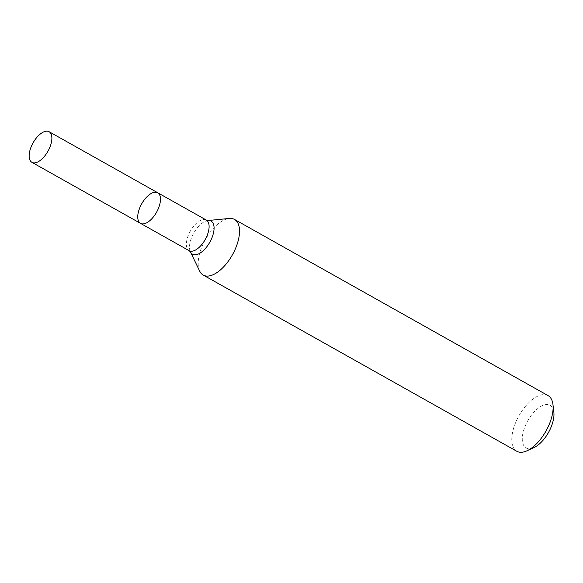 <?xml version="1.0" encoding="UTF-8"?>
<svg xmlns="http://www.w3.org/2000/svg" width="583" height="583" viewBox="0 0 583 583"><rect width="100%" height="100%" fill="white"/><g stroke="black" fill="none" stroke-linecap="round" stroke-linejoin="round"><path stroke-width="0.44" stroke-dasharray="2.92 2.19" d="M199.707 271.146A31.919 15.522 119.3 0 1 203.919 242.288A31.919 15.522 119.3 0 1 229.316 218.45M548.078 395.624A31.919 15.522 -60.7 0 0 518.914 415.847A31.919 15.522 -60.7 0 0 516.808 451.271M553.85 412.159A24.471 11.9 -60.7 0 0 538.226 408.18A24.471 11.9 -60.7 0 0 522.412 436.324A24.471 11.9 -60.7 0 0 533.933 447.606M157.709 192.747A17.556 8.541 -60.7 0 0 140.897 205.325A17.556 8.541 -60.7 0 0 140.51 223.355M206.338 220.068A17.556 8.541 -60.7 0 0 190.298 231.189A17.556 8.541 -60.7 0 0 189.14 250.675M208.007 220.527A18.977 9.233 -60.7 0 0 193.745 233.127A18.977 9.233 -60.7 0 0 190.401 251.863"/><path stroke-width="0.87" d="M229.316 218.45A31.919 15.522 119.3 0 1 234.497 219.419A31.919 15.522 119.3 0 1 233.805 252.191A31.919 15.522 119.3 0 1 203.227 275.067A31.919 15.522 119.3 0 1 199.707 271.146L190.401 251.863A18.977 9.233 -60.7 0 0 210.674 240.597A18.977 9.233 -60.7 0 0 208.007 220.527L229.316 218.45M203.227 275.067L516.808 451.271A31.919 15.522 -60.7 0 0 526.988 450.797A31.919 15.522 -60.7 0 0 547.386 428.403A31.919 15.522 -60.7 0 0 552.968 404.566A31.919 15.522 -60.7 0 0 548.078 395.624L234.497 219.419M526.988 450.797L533.933 447.606A24.471 11.9 -60.7 0 0 549.572 430.429A24.471 11.9 -60.7 0 0 553.85 412.159L552.968 404.566M140.897 205.325A17.556 8.541 -60.7 0 0 140.51 223.355A17.556 8.541 -60.7 0 0 157.33 210.776A17.556 8.541 -60.7 0 0 157.709 192.747A17.556 8.541 -60.7 0 0 140.897 205.325M32.298 144.307A17.556 8.541 -60.7 0 0 31.919 162.336A17.556 8.541 -60.7 0 0 47.959 151.216A17.556 8.541 -60.7 0 0 49.118 131.729A17.556 8.541 -60.7 0 0 32.298 144.307M157.709 192.747L206.338 220.068A17.556 8.541 -60.7 0 1 205.959 238.097A17.556 8.541 -60.7 0 1 189.14 250.675L140.51 223.355A17.556 8.541 -60.7 0 0 156.557 212.234A17.556 8.541 -60.7 0 0 157.709 192.747L49.118 131.729M206.338 220.068L208.007 220.527M189.14 250.675L190.401 251.863M140.51 223.355L31.919 162.336"/></g></svg>
